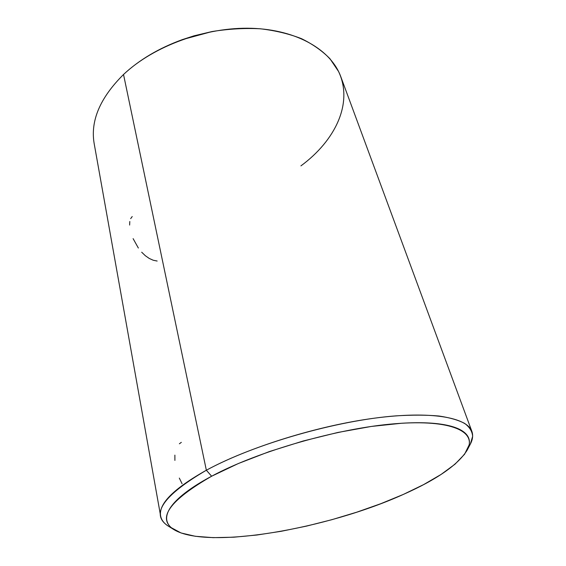 <?xml version="1.0" encoding="UTF-8"?>
<svg xmlns="http://www.w3.org/2000/svg" width="566" height="566" viewBox="0 0 566 566"><rect width="100%" height="100%" fill="white"/><g stroke="black" fill="none" stroke-linecap="round" stroke-linejoin="round"><path stroke-width="0.85" d="M141.684 252.21L145.335 255.719L149.24 258.443L153.223 260.24L157.157 261.039M467.375 449.786L470.339 444.112L472.645 436.322C472.277 431.469 469.653 427.181 464.75 423.46C458.502 420.135 449.913 417.658 438.983 416.017C426.75 414.92 412.536 414.864 396.334 415.84C337.52 420.135 254.07 444.133 206.349 470.233C248.283 447.423 317.887 425.667 374.402 418.182C431.037 410.654 467.077 417.39 471.91 431.483L340.796 76.7C331.259 50.317 297.426 29.743 251.615 28.3C205.882 26.843 153.697 45.931 123.522 74.493C139.236 59.833 158.834 48.209 182.316 39.627L212.116 31.533C228.643 28.901 244.731 27.989 260.381 28.788C275.465 30.564 289.191 33.868 301.558 38.7C312.941 44.304 322.422 50.997 329.999 58.779L338.532 71.45C353.601 103.019 335.284 140.616 300.914 165.88M182.252 39.648L194.117 35.8L212.101 31.533L182.606 39.528M171.505 527.859C165.244 524.887 161.621 520.953 160.631 516.058C158.388 503.938 173.628 488.663 206.349 470.233L211.642 476.218C257.969 451.243 338.376 428.151 395.231 423.715C452.319 419.151 477.188 431.886 467.254 450.02C458.205 464.707 436.91 479.508 403.367 494.415L380.861 503.676L356.799 512.173L331.775 519.715L306.383 526.139L281.203 531.29L256.837 535.026L233.935 537.191L213.17 537.65L195.291 536.278L181.078 532.981L171.328 527.71C168.894 525.623 167.402 523.21 166.836 520.479C166.284 517.749 166.765 514.72 168.286 511.409C169.821 508.091 172.446 504.532 176.175 500.733C179.917 496.927 184.764 492.958 190.7 488.826C196.657 484.687 203.64 480.484 211.642 476.218L238.272 463.561L269.359 451.569L303.227 440.985L337.895 432.452L371.317 426.446L401.612 423.255C411.036 422.675 419.583 422.561 427.245 422.915C434.9 423.269 441.537 424.054 447.161 425.271C452.779 426.488 457.321 428.066 460.795 430.011C464.262 431.957 466.674 434.2 468.04 436.726C469.391 439.258 469.752 441.996 469.129 444.961L464.566 454.257L454.986 464.205L441.112 474.421L423.672 484.581L403.367 494.415C327.389 528.835 207.779 549.975 174.024 529.684C156.641 518.52 169.177 500.698 211.642 476.218L206.349 470.233L123.522 74.493L206.349 470.233C162.711 495.809 150.054 514.444 168.378 526.147L173.84 529.564M471.91 431.483C473.537 436.202 472.405 441.43 468.507 447.161M123.522 74.493C99.998 97.897 90.22 120.968 94.189 143.7L160.631 516.058M133.109 238.633L138.359 248.042M129.805 221.497L129.628 225.056M132.218 216.552L130.668 218.632M179.316 478.079L182.068 483.718M174.88 455.135L174.901 460.406M181.332 442.35L179.387 443.794M182.316 39.627L182.889 39.422"/></g></svg>

